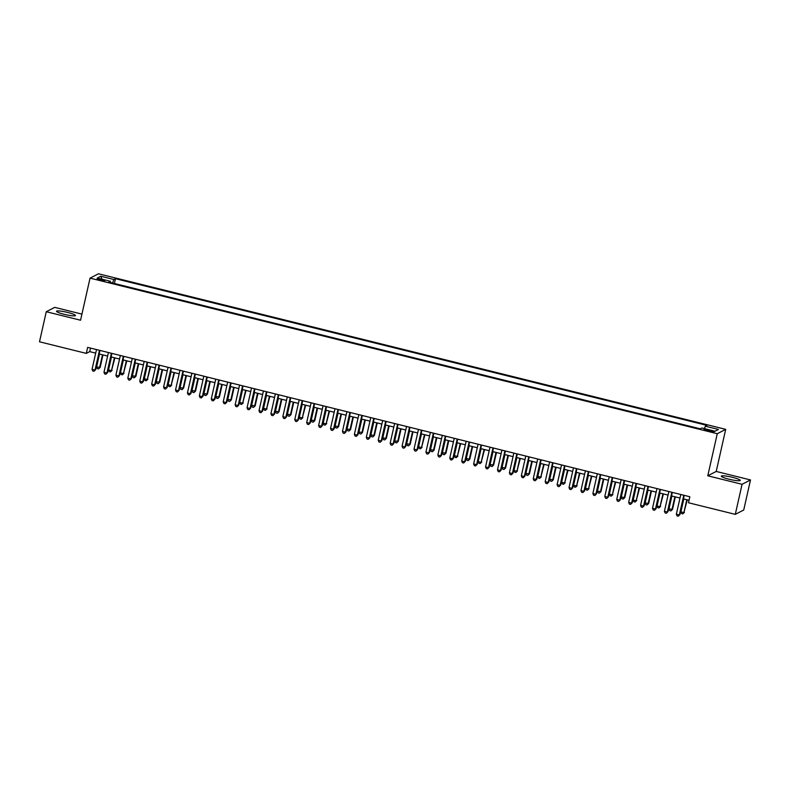 <?xml version="1.0" encoding="UTF-8"?>
<svg xmlns="http://www.w3.org/2000/svg" width="790" height="790" viewBox="0 0 790 790"><rect width="100%" height="100%" fill="white"/><g stroke="black" fill="none" stroke-linecap="round" stroke-linejoin="round"><path stroke-width="1.19" d="M64.217 314.311A9.707 1.304 12.7 0 0 75.455 315.526A9.707 1.304 12.7 0 0 67.772 312.475A9.707 1.304 12.7 0 0 56.525 311.26A9.707 1.304 12.7 0 0 64.217 314.311M729.002 479.194A9.707 1.304 12.7 0 0 740.25 480.409A9.707 1.304 12.7 0 0 732.557 477.358A9.707 1.304 12.7 0 0 721.319 476.143A9.707 1.304 12.7 0 0 729.002 479.194M100.152 280.203A3.98 0.533 12.7 0 0 104.764 280.707A3.98 0.533 12.7 0 0 101.614 279.453A3.98 0.533 12.7 0 0 97.002 278.959A3.98 0.533 12.7 0 0 100.152 280.203M81.933 314.124L54.708 307.369L46.274 311.724L39.5 341.784L86.308 353.387L89.724 351.629L95.699 353.11M725.704 429.355L98.474 273.784L90.04 278.139L717.271 433.71L725.704 429.355L716.214 471.442L707.781 475.797L742.067 484.3L750.5 479.945L716.214 471.442M750.5 479.945L743.726 510.014L735.293 514.359L742.067 484.3M735.293 514.359L688.485 502.756L689.838 496.742L87.66 347.383L86.308 353.387M711.049 430.629L708.423 429.977A3.851 0.514 12.7 0 0 703.949 429.493A3.851 0.514 12.7 0 0 707.011 430.708L709.637 431.36A3.851 0.514 12.7 0 0 714.101 431.844A3.851 0.514 12.7 0 0 711.049 430.629L710.822 431.626M110.363 282.494L110.412 281.289L108.823 282.109L700.266 428.812L701.866 427.992L714.98 431.241L718.446 429.454L705.332 426.205L706.922 425.375L115.478 278.682L113.879 279.502L112.545 283.037M110.412 281.289L97.298 278.041L100.765 276.253L113.879 279.502M46.274 311.724L80.56 320.226L90.04 278.139M707.781 475.797L717.271 433.71M99.155 353.969L107.618 356.063M111.084 356.922L119.547 359.025M123.003 359.885L131.466 361.978M134.932 362.837L143.395 364.941M146.851 365.8L155.324 367.893M158.78 368.752L167.243 370.856M170.699 371.715L179.172 373.808M182.628 374.667L191.091 376.771M194.547 377.63L203.02 379.723M206.476 380.582L214.939 382.686M218.395 383.545L226.868 385.639M230.325 386.498L238.787 388.601M242.244 389.46L250.716 391.563M254.173 392.413L262.635 394.516M266.102 395.375L274.565 397.479M278.021 398.328L286.484 400.431M289.95 401.29L298.413 403.394M301.869 404.243L310.332 406.346M313.798 407.206L322.261 409.309M325.717 410.158L334.19 412.262M337.646 413.121L346.109 415.224M349.565 416.073L358.038 418.177M361.494 419.036L369.957 421.139M373.413 421.988L381.886 424.092M385.342 424.951L393.805 427.054M397.261 427.904L405.734 430.007M409.19 430.866L417.653 432.969M421.119 433.819L429.582 435.922M433.038 436.781L441.501 438.885M444.968 439.734L453.43 441.837M456.887 442.696L465.35 444.8M468.816 445.649L477.279 447.752M480.735 448.611L489.207 450.715M492.664 451.574L501.127 453.667M504.583 454.526L513.056 456.63M516.512 457.489L524.975 459.582M528.431 460.442L536.904 462.545M540.36 463.404L548.823 465.498M552.279 466.357L560.752 468.46M564.208 469.319L572.671 471.413M576.137 472.272L584.6 474.375M588.056 475.234L596.519 477.328M599.985 478.187L608.448 480.29M611.904 481.15L620.367 483.243M623.833 484.102L632.296 486.206M635.752 487.065L644.225 489.158M647.682 490.017L656.144 492.121M659.601 492.98L668.073 495.073M671.53 495.932L679.993 498.036M683.449 498.895L689.048 500.277M90.524 348.094L89.724 351.629M704.413 428.624L705.332 426.205M114.392 283.491L115.478 278.682M100.765 276.253L102.028 279.216M683.775 495.231L679.331 514.962L676.349 514.221L680.792 494.491M684.249 495.35L679.894 514.665L678.255 516.216L677.06 515.919L676.349 514.221M679.894 514.665L678.255 516.216M683.814 498.984L680.901 511.871L683.883 512.611L687.27 499.833M684.456 512.315L682.807 513.865L683.883 512.611L686.787 499.715M682.807 513.865L681.622 513.569L680.901 511.871M671.846 492.279L667.402 512.009L664.42 511.268L668.863 491.538M672.33 492.397L667.975 511.713L666.326 513.253L665.131 512.957L664.42 511.268M667.975 511.713L666.326 513.253M659.927 489.316L655.483 509.046L652.5 508.306L656.944 488.576M660.4 489.435L656.046 508.75L654.406 510.3L653.212 510.004L652.5 508.306M656.046 508.75L654.406 510.3M647.998 486.363L643.554 506.094L640.572 505.353L645.015 485.623M648.471 486.482L644.126 505.798L642.477 507.338L641.283 507.042L640.572 505.353M644.126 505.798L642.477 507.338M636.078 483.401L631.625 503.131L628.652 502.391L633.096 482.66M636.552 483.519L632.198 502.835L630.558 504.385L629.363 504.089L628.652 502.391M632.198 502.835L630.558 504.385M671.885 496.021L668.982 508.918L672.527 509.362L675.341 496.88M672.527 509.362L670.888 510.903L671.964 509.649L674.867 496.762M670.888 510.903L669.693 510.607L668.982 508.918M659.966 493.069L657.053 505.956L660.035 506.696L663.422 493.918M660.608 506.4L658.959 507.95L660.035 506.696L662.938 493.799M658.959 507.95L657.774 507.654L657.053 505.956M648.037 490.106L645.134 502.993L648.679 503.447L651.493 490.965M648.679 503.447L647.04 504.988L648.116 503.734L651.019 490.847M647.04 504.988L645.845 504.692L645.134 502.993M636.108 487.154L633.205 500.04L636.187 500.781L639.574 488.003M636.76 500.485L635.111 502.035L636.187 500.781L639.09 487.884M635.111 502.035L633.916 501.739L633.205 500.04M624.149 480.448L619.706 500.179L616.723 499.438L621.167 479.708M624.623 480.567L620.278 499.882L618.629 501.423L617.434 501.127L616.723 499.438M620.278 499.882L618.629 501.423M624.189 484.191L621.286 497.078L624.831 497.532L627.645 485.05M624.831 497.532L623.192 499.073L624.268 497.819L627.171 484.932M623.192 499.073L621.997 498.776L621.286 497.078M612.23 477.486L607.777 497.216L604.794 496.476L609.248 476.745M612.704 477.604L608.349 496.92L606.7 498.47L605.515 498.174L604.794 496.476M608.349 496.92L606.7 498.47M612.26 481.238L609.357 494.125L612.339 494.866L615.726 482.088M612.912 494.57L611.263 496.12L612.339 494.866L615.242 481.969M611.263 496.12L610.068 495.824L609.357 494.125M600.301 474.533L595.857 494.254L592.875 493.523L597.319 473.793M600.775 474.652L596.43 493.967L594.781 495.508L593.586 495.212L592.875 493.523M596.43 493.967L594.781 495.508M600.341 478.276L597.438 491.163L600.983 491.617L603.797 479.135M600.983 491.617L599.343 493.158L600.42 491.903L603.323 479.017M599.343 493.158L598.149 492.861L597.438 491.163M588.382 471.571L583.929 491.301L580.946 490.56L585.4 470.83M588.856 471.689L584.501 491.005L582.852 492.555L581.667 492.259L580.946 490.56M584.501 491.005L582.852 492.555M588.412 475.323L585.509 488.21L588.491 488.951L591.868 476.173M589.063 488.654L587.414 490.205L588.491 488.951L591.394 476.054M587.414 490.205L586.22 489.909L585.509 488.21M576.453 468.618L572.009 488.339L569.027 487.608L573.471 467.878M576.927 468.737L572.572 488.052L570.933 489.593L569.738 489.296L569.027 487.608M572.572 488.052L570.933 489.593M564.524 465.656L560.08 485.386L557.098 484.645L561.552 464.915M565.008 465.774L560.653 485.09L559.004 486.64L557.819 486.344L557.098 484.645M560.653 485.09L559.004 486.64M552.605 462.703L548.161 482.423L545.179 481.693L549.623 461.962M553.079 462.822L548.724 482.137L547.085 483.678L545.89 483.381L545.179 481.693M548.724 482.137L547.085 483.678M540.676 459.74L536.232 479.471L533.25 478.73L537.694 459M541.16 459.859L536.805 479.175L535.156 480.725L533.961 480.429L533.25 478.73M536.805 479.175L535.156 480.725M528.757 456.788L524.313 476.508L521.331 475.778L525.775 456.047M529.231 456.906L524.876 476.222L523.237 477.762L522.042 477.466L521.331 475.778M524.876 476.222L523.237 477.762M516.828 453.825L512.384 473.556L509.402 472.815L513.846 453.085M517.312 453.944L512.957 473.259L511.308 474.81L510.113 474.514L509.402 472.815M512.957 473.259L511.308 474.81M504.909 450.873L500.465 470.593L497.483 469.862L501.926 450.132M505.383 450.991L501.028 470.307L499.389 471.847L498.194 471.551L497.483 469.862M501.028 470.307L499.389 471.847M492.98 447.91L488.536 467.641L485.554 466.9L489.998 447.17M493.464 448.029L489.109 467.344L487.46 468.895L486.265 468.598L485.554 466.9M489.109 467.344L487.46 468.895M481.061 444.958L476.607 464.678L473.635 463.947L478.078 444.217M481.535 445.076L477.18 464.392L475.541 465.932L474.346 465.636L473.635 463.947M477.18 464.392L475.541 465.932M469.132 441.995L464.688 461.725L461.706 460.985L466.149 441.255M469.606 442.114L465.261 461.429L463.612 462.979L462.417 462.683L461.706 460.985M465.261 461.429L463.612 462.979M457.213 439.043L452.759 458.763L449.777 458.032L454.23 438.302M457.687 439.161L453.332 458.476L451.683 460.017L450.498 459.721L449.777 458.032M453.332 458.476L451.683 460.017M445.284 436.08L440.84 455.81L437.858 455.07L442.301 435.339M445.757 436.199L441.413 455.514L439.763 457.064L438.569 456.768L437.858 455.07M441.413 455.514L439.763 457.064M576.493 472.361L573.589 485.248L576.562 485.988L579.949 473.22M577.135 485.702L575.495 487.242L576.562 485.988L579.475 473.101M575.495 487.242L574.3 486.946L573.589 485.248M564.564 469.408L561.66 482.295L564.643 483.036L568.02 470.257M565.215 482.739L563.566 484.29L564.643 483.036L567.546 470.139M563.566 484.29L562.371 483.994L561.66 482.295M552.644 466.446L549.731 479.332L553.286 479.787L556.101 467.305M553.286 479.787L551.637 481.327L552.714 480.073L555.627 467.186M551.637 481.327L550.452 481.031L549.731 479.332M540.716 463.493L537.812 476.38L540.794 477.121L544.172 464.342M541.367 476.824L539.718 478.375L540.794 477.121L543.698 464.224M539.718 478.375L538.523 478.078L537.812 476.38M528.796 460.531L525.883 473.417L529.438 473.872L532.253 461.39M529.438 473.872L527.789 475.412L528.865 474.158L531.769 461.271M527.789 475.412L526.604 475.116L525.883 473.417M516.867 457.578L513.964 470.465L516.946 471.205L520.324 458.427M517.509 470.909L515.87 472.459L516.946 471.205L519.85 458.309M515.87 472.459L514.675 472.163L513.964 470.465M504.948 454.615L502.035 467.502L505.59 467.957L508.405 455.475M505.59 467.957L503.941 469.497L505.017 468.243L507.921 455.356M503.941 469.497L502.756 469.201L502.035 467.502M493.019 451.653L490.116 464.55L493.661 464.994L496.476 452.512M493.661 464.994L492.022 466.544L493.098 465.29L496.002 452.394M492.022 466.544L490.827 466.248L490.116 464.55M481.09 448.7L478.187 461.587L481.169 462.328L484.556 449.559M481.742 462.041L480.093 463.582L481.169 462.328L484.072 449.441M480.093 463.582L478.898 463.286L478.187 461.587M469.171 445.738L466.268 458.635L469.813 459.079L472.627 446.597M469.813 459.079L468.174 460.629L469.25 459.375L472.153 446.478M468.174 460.629L466.979 460.333L466.268 458.635M457.242 442.785L454.339 455.672L457.321 456.413L460.708 443.644M457.894 456.116L456.245 457.667L457.321 456.413L460.224 443.526M456.245 457.667L455.05 457.371L454.339 455.672M445.323 439.823L442.42 452.719L445.965 453.164L448.779 440.682M445.965 453.164L444.326 454.714L445.402 453.46L448.305 440.563M444.326 454.714L443.131 454.418L442.42 452.719M433.364 433.127L428.911 452.848L425.928 452.117L430.382 432.387M433.838 433.246L429.484 452.561L427.834 454.102L426.649 453.806L425.928 452.117M429.484 452.561L427.834 454.102M421.435 430.165L416.992 449.895L414.009 449.154L418.453 429.424M421.909 430.283L417.555 449.599L415.915 451.149L414.72 450.853L414.009 449.154M417.555 449.599L415.915 451.149M409.506 427.212L405.063 446.933L402.08 446.202L406.534 426.472M409.99 427.331L405.635 446.646L403.986 448.187L402.801 447.891L402.08 446.202M405.635 446.646L403.986 448.187M397.587 424.25L393.144 443.98L390.161 443.239L394.605 423.509M398.061 424.368L393.706 443.684L392.067 445.234L390.872 444.938L390.161 443.239M393.706 443.684L392.067 445.234M433.394 436.87L430.491 449.757L434.046 450.201L436.85 437.729M434.046 450.201L432.397 451.752L433.473 450.498L436.376 437.611M432.397 451.752L431.202 451.455L430.491 449.757M421.475 433.907L418.572 446.804L421.544 447.545L424.931 434.767M422.117 447.249L420.478 448.799L421.544 447.545L424.457 434.648M420.478 448.799L419.283 448.503L418.572 446.804M409.546 430.955L406.643 443.842L410.198 444.286L413.002 431.814M410.198 444.286L408.549 445.837L409.625 444.582L412.528 431.696M408.549 445.837L407.354 445.54L406.643 443.842M397.627 427.992L394.714 440.889L398.269 441.334L401.083 428.851M398.269 441.334L396.62 442.884L397.696 441.63L400.609 428.733M396.62 442.884L395.435 442.588L394.714 440.889M385.658 421.297L381.215 441.018L378.232 440.277L382.676 420.557M386.142 421.416L381.787 440.731L380.138 442.272L378.943 441.975L378.232 440.277M381.787 440.731L380.138 442.272M385.698 425.04L382.795 437.927L386.35 438.371L389.154 425.899M386.35 438.371L384.7 439.921L385.777 438.667L388.68 425.78M384.7 439.921L383.506 439.625L382.795 437.927M373.739 418.335L369.295 438.065L366.313 437.324L370.757 417.594M374.213 418.453L369.858 437.769L368.219 439.319L367.024 439.023L366.313 437.324M369.858 437.769L368.219 439.319M373.779 422.077L370.865 434.974L374.421 435.418L377.235 422.936M374.421 435.418L372.771 436.969L373.848 435.715L376.751 422.818M372.771 436.969L371.586 436.673L370.865 434.974M361.81 415.382L357.366 435.102L354.384 434.362L358.828 414.641M362.294 415.5L357.939 434.816L356.29 436.357L355.095 436.06L354.384 434.362M357.939 434.816L356.29 436.357M361.85 419.125L358.946 432.012L362.491 432.456L365.306 419.984M362.491 432.456L360.852 434.006L361.929 432.752L364.832 419.865M360.852 434.006L359.657 433.71L358.946 432.012M349.891 412.42L345.447 432.15L342.465 431.409L346.909 411.679M350.365 412.538L346.01 431.853L344.371 433.404L343.176 433.108L342.465 431.409M346.01 431.853L344.371 433.404M349.931 416.162L347.017 429.059L350.572 429.503L353.387 417.021M350.572 429.503L348.923 431.054L350 429.8L352.903 416.903M348.923 431.054L347.738 430.757L347.017 429.059M337.962 409.467L333.518 429.187L330.536 428.447L334.98 408.726M338.446 409.585L334.091 428.901L332.442 430.441L331.247 430.145L330.536 428.447M334.091 428.901L332.442 430.441M338.001 413.209L335.098 426.096L338.643 426.541L341.458 414.069M338.643 426.541L337.004 428.091L338.081 426.837L340.984 413.95M337.004 428.091L335.809 427.795L335.098 426.096M326.043 406.504L321.589 426.235L318.617 425.494L323.061 405.764M326.517 406.623L322.162 425.938L320.523 427.489L319.328 427.193L318.617 425.494M322.162 425.938L320.523 427.489M326.072 410.247L323.169 423.144L326.151 423.884L329.539 411.106M326.724 423.588L325.075 425.139L326.151 423.884L329.055 410.988M325.075 425.139L323.88 424.842L323.169 423.144M314.114 403.552L309.67 423.272L306.688 422.531L311.132 402.811M314.588 403.67L310.243 422.986L308.594 424.526L307.399 424.23L306.688 422.531M310.243 422.986L308.594 424.526M314.153 407.294L311.25 420.181L314.795 420.626L317.61 408.154M314.795 420.626L313.156 422.176L314.232 420.922L317.136 408.035M313.156 422.176L311.961 421.88L311.25 420.181M302.195 400.589L297.741 420.32L294.769 419.579L299.213 399.849M302.669 400.708L298.314 420.023L296.665 421.574L295.48 421.277L294.769 419.579M298.314 420.023L296.665 421.574M302.224 404.332L299.321 417.229L302.303 417.969L305.691 405.191M302.876 417.673L301.227 419.223L302.303 417.969L305.207 405.072M301.227 419.223L300.032 418.927L299.321 417.229M290.266 397.637L285.822 417.357L282.84 416.616L287.284 396.896M290.74 397.755L286.395 417.071L284.746 418.611L283.551 418.315L282.84 416.616M286.395 417.071L284.746 418.611M290.305 401.379L287.402 414.266L290.947 414.711L293.762 402.238M290.947 414.711L289.308 416.261L290.384 415.007L293.288 402.12M289.308 416.261L288.113 415.965L287.402 414.266M278.347 394.674L273.893 414.404L270.911 413.664L275.364 393.934M278.821 394.793L274.466 414.108L272.817 415.659L271.632 415.362L270.911 413.664M274.466 414.108L272.817 415.659M278.376 398.417L275.473 411.313L279.028 411.758L281.832 399.276M279.028 411.758L277.379 413.308L278.455 412.054L281.359 399.157M277.379 413.308L276.184 413.012L275.473 411.313M266.418 391.722L261.974 411.442L258.992 410.701L263.435 390.981M266.892 391.84L262.537 411.156L260.897 412.696L259.703 412.4L258.992 410.701M262.537 411.156L260.897 412.696M266.457 395.464L263.554 408.351L266.526 409.092L269.913 396.323M267.099 408.795L265.46 410.346L266.526 409.092L269.439 396.205M265.46 410.346L264.265 410.05L263.554 408.351M254.489 388.759L250.045 408.489L247.063 407.749L251.516 388.018M254.972 388.878L250.618 408.193L248.969 409.743L247.784 409.447L247.063 407.749M250.618 408.193L248.969 409.743M254.528 392.502L251.625 405.398L255.18 405.843L257.984 393.361M255.18 405.843L253.531 407.393L254.607 406.139L257.51 393.242M253.531 407.393L252.336 407.097L251.625 405.398M242.57 385.806L238.126 405.527L235.144 404.786L239.587 385.066M243.044 385.915L238.689 405.24L237.049 406.781L235.855 406.485L235.144 404.786M238.689 405.24L237.049 406.781M242.609 389.549L239.706 402.436L242.678 403.176L246.065 390.408M243.251 402.88L241.602 404.431L242.678 403.176L245.591 390.29M241.602 404.431L240.417 404.134L239.706 402.436M230.641 382.844L226.197 402.574L223.215 401.834L227.658 382.103M231.124 382.962L226.769 402.278L225.12 403.828L223.925 403.532L223.215 401.834M226.769 402.278L225.12 403.828M230.68 386.587L227.777 399.483L231.332 399.928L234.136 387.446M231.332 399.928L229.683 401.478L230.759 400.224L233.662 387.327M229.683 401.478L228.488 401.182L227.777 399.483M218.721 379.891L214.278 399.612L211.295 398.871L215.739 379.151M219.195 380L214.841 399.325L213.201 400.866L212.006 400.57L211.295 398.871M214.841 399.325L213.201 400.866M218.761 383.634L215.848 396.521L219.403 396.965L222.217 384.493M219.403 396.965L217.754 398.516L218.83 397.261L221.743 384.375M217.754 398.516L216.569 398.219L215.848 396.521M206.792 376.929L202.349 396.659L199.366 395.918L203.81 376.188M207.276 377.047L202.921 396.363L201.272 397.913L200.077 397.617L199.366 395.918M202.921 396.363L201.272 397.913M206.832 380.671L203.929 393.568L207.474 394.013L210.288 381.531M207.474 394.013L205.835 395.563L206.911 394.309L209.814 381.412M205.835 395.563L204.64 395.267L203.929 393.568M194.873 373.966L190.43 393.697L187.447 392.956L191.891 373.236M195.347 374.085L190.992 393.4L189.353 394.951L188.158 394.654L187.447 392.956M190.992 393.4L189.353 394.951M194.913 377.719L192 390.606L195.555 391.05L198.369 378.578M195.555 391.05L193.906 392.6L194.982 391.346L197.885 378.459M193.906 392.6L192.721 392.304L192 390.606M182.944 371.014L178.5 390.744L175.518 390.003L179.962 370.273M183.428 371.132L179.073 390.448L177.424 391.998L176.229 391.702L175.518 390.003M179.073 390.448L177.424 391.998M182.984 374.756L180.081 387.653L183.626 388.097L186.44 375.615M183.626 388.097L181.986 389.648L183.063 388.394L185.966 375.497M181.986 389.648L180.792 389.351L180.081 387.653M171.025 368.051L166.572 387.781L163.599 387.041L168.043 367.32M171.499 368.17L167.144 387.485L165.505 389.036L164.31 388.739L163.599 387.041M167.144 387.485L165.505 389.036M171.055 371.804L168.151 384.691L171.134 385.431L174.521 372.663M171.707 385.135L170.057 386.685L171.134 385.431L174.037 372.544M170.057 386.685L168.863 386.389L168.151 384.691M159.096 365.099L154.652 384.829L151.67 384.088L156.114 364.358M159.57 365.217L155.225 384.532L153.576 386.083L152.381 385.787L151.67 384.088M155.225 384.532L153.576 386.083M159.136 368.841L156.232 381.738L159.778 382.182L162.592 369.7M159.778 382.182L158.138 383.723L159.215 382.478L162.118 369.582M158.138 383.723L156.943 383.436L156.232 381.738M147.177 362.136L142.723 381.866L139.751 381.126L144.195 361.405M147.651 362.255L143.296 381.57L141.647 383.12L140.462 382.824L139.751 381.126M143.296 381.57L141.647 383.12M147.207 365.889L144.303 378.775L147.286 379.516L150.673 366.748M147.858 379.22L146.209 380.77L147.286 379.516L150.189 366.629M146.209 380.77L145.014 380.474L144.303 378.775M135.248 359.183L130.804 378.914L127.822 378.173L132.266 358.443M135.722 359.302L131.377 378.617L129.728 380.168L128.533 379.872L127.822 378.173M131.377 378.617L129.728 380.168M135.287 362.926L132.384 375.823L135.929 376.267L138.744 363.785M135.929 376.267L134.29 377.808L135.367 376.563L138.27 363.667M134.29 377.808L133.095 377.521L132.384 375.823M123.329 356.221L118.875 375.951L115.893 375.211L120.347 355.49M123.803 356.339L119.448 375.655L117.799 377.205L116.614 376.909L115.893 375.211M119.448 375.655L117.799 377.205M123.359 359.973L120.455 372.86L123.438 373.601L126.825 360.832M124.01 373.305L122.361 374.855L123.438 373.601L126.341 360.714M122.361 374.855L121.166 374.559L120.455 372.86M111.4 353.268L106.956 372.999L103.974 372.258L108.418 352.528M111.874 353.387L107.529 372.702L105.88 374.253L104.685 373.956L103.974 372.258M107.529 372.702L105.88 374.253M111.439 357.011L108.536 369.908L111.509 370.648L114.896 357.87M112.081 370.352L110.442 371.893L111.509 370.648L114.422 357.751M110.442 371.893L109.247 371.606L108.536 369.908M99.471 350.306L95.027 370.036L92.045 369.295L96.499 349.575M99.955 350.424L95.6 369.74L93.951 371.29L92.766 370.994L92.045 369.295M95.6 369.74L93.951 371.29M99.51 354.058L96.607 366.945L100.162 367.39L102.967 354.917M100.162 367.39L98.513 368.94L99.589 367.686L102.493 354.799M98.513 368.94L97.318 368.644L96.607 366.945M708.196 431.004L708.423 429.977"/></g></svg>
